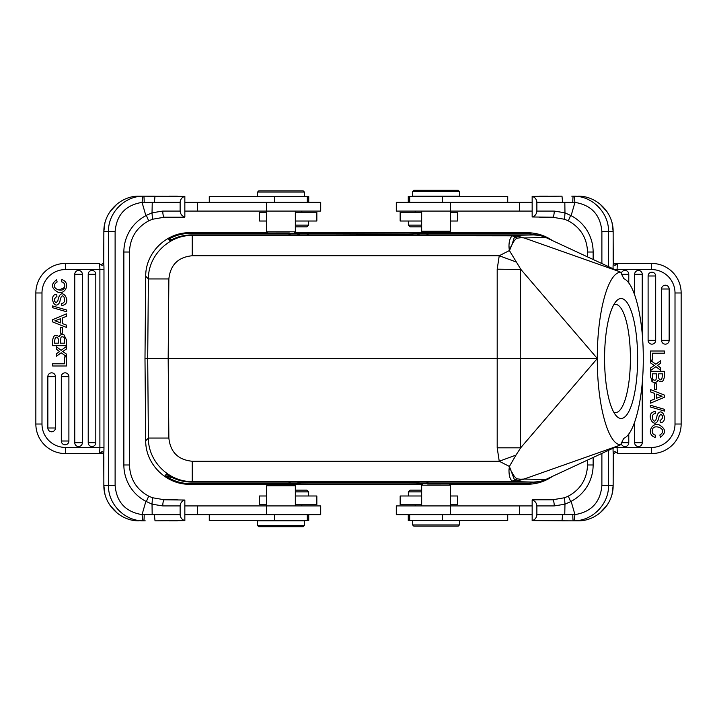 <?xml version="1.0" encoding="UTF-8"?>
<svg xmlns="http://www.w3.org/2000/svg" width="717" height="717" viewBox="0 0 717 717"><rect width="100%" height="100%" fill="white"/><g stroke="black" fill="none" stroke-linecap="round" stroke-linejoin="round"><path stroke-width="1.08" d="M295.332 491.889L308.651 491.889L306.894 490.132L295.332 490.132M308.651 491.889L308.651 495.985M301.05 505.924L302.215 504.759L295.332 504.759L316.842 504.759L316.842 495.985L295.332 495.985M266.625 495.985L259.509 495.985L259.509 504.759L266.625 504.759M209.274 514.698L209.274 520.551L308.731 520.551L308.731 514.698M184.843 514.698L320.705 514.698L320.705 505.924L184.843 505.924M184.843 520.605L184.843 500.027C182.019 500.86 180.442 502.832 180.128 505.924L180.128 514.698C180.442 517.791 182.01 519.762 184.843 520.605L155.024 520.847L154.379 514.698L180.128 514.698M60.398 327.579L60.398 333.199L62.406 333.199L62.406 327.579L60.398 327.579M64.431 287.544A4.221 4.221 0 0 0 64.001 283.26A4.526 4.526 0 0 0 61.339 281.781L61.877 279.594C71.126 282.543 65.31 295.072 57.934 292.213C51.113 288.207 50.683 284.084 56.634 279.827L57.127 281.987C48.066 287.867 63.526 293.665 64.431 287.544L58.955 290.071M58.086 338.46C55.899 335.637 54.734 337.214 54.582 343.192L58.292 343.192A382.618 382.618 0 0 0 58.292 340.243A5.879 5.879 0 0 0 58.068 338.397M60.237 343.192L60.981 337.277L60.237 343.192L64.503 343.192A82.805 82.805 0 0 0 64.467 338.666M64.449 338.666A2.895 2.895 0 0 0 64.046 337.573A2.294 2.294 0 0 0 60.99 337.259M59.063 336.838A3.576 3.576 0 0 1 63.965 334.821L66.448 339.894L66.448 345.684L52.646 345.684A1251.04 1251.04 0 0 1 52.637 340.288C53.497 335.027 55.639 333.88 59.072 336.847C55.594 333.853 53.443 335.054 52.637 340.441M66.448 339.894L63.965 334.821M60.094 300.71A10.038 10.038 0 0 1 59.359 302.816C54.151 311.088 48.487 293.988 56.768 294.382L56.921 296.488C53.766 298.747 53.506 300.844 56.159 302.771L57.871 300.737C60.748 284.64 71.44 301.212 64.467 304.635C71.44 301.212 60.748 284.64 57.871 300.737L56.159 302.771M64.467 304.635A4.974 4.974 0 0 1 61.787 305.442L61.608 303.363C67.129 303.479 63.786 292.231 61.097 297.134M61.115 297.098L61.115 297.098A25.74 25.74 0 0 0 60.058 300.701M56.768 294.382C48.487 293.988 54.151 311.088 59.377 302.816M52.413 305.899L52.413 307.638L66.681 311.787L66.681 310.04L52.413 305.899M56.347 349.188L56.347 346.696L61.115 350.335L66.448 346.445L66.448 348.982A774.871 774.871 0 0 1 62.737 351.527L66.448 354.09L66.448 356.6L61.205 352.773L56.347 356.322L56.347 353.741A101.841 101.841 0 0 1 59.583 351.572A26.323 26.323 0 0 1 58.722 350.945L56.347 349.188L58.722 350.945M64.512 356.914L64.512 363.788L52.637 363.788L52.637 365.993L66.448 365.993L66.448 356.914L64.512 356.914M88.218 442.748A3.791 3.791 0 0 0 92.009 446.539A3.791 3.791 0 0 0 95.8 442.748L95.8 274.252A3.791 3.791 0 0 0 92.009 270.461A3.791 3.791 0 0 0 88.218 274.252L88.218 442.748L95.8 442.748M74.765 442.748A3.791 3.791 0 0 0 78.556 446.539A3.791 3.791 0 0 0 82.347 442.748L82.347 274.252A3.791 3.791 0 0 0 78.556 270.461A3.791 3.791 0 0 0 74.765 274.252L74.765 442.748L82.347 442.748M61.312 441.009A3.791 3.791 0 0 0 65.104 444.8A3.791 3.791 0 0 0 68.895 441.009L68.895 376.64A3.791 3.791 0 0 0 65.104 372.84A3.791 3.791 0 0 0 61.312 376.64L61.312 441.009L68.895 441.009M47.851 427.995A3.791 3.791 0 0 0 51.642 431.786A3.791 3.791 0 0 0 55.433 427.995L55.433 376.64A3.791 3.791 0 0 0 51.642 372.84A3.791 3.791 0 0 0 47.851 376.64L47.851 427.995L55.433 427.995M56.939 321.476L60.569 322.883L60.569 318.671A133.398 133.398 0 0 1 54.904 320.831A16.939 16.939 0 0 1 56.939 321.476M62.406 323.564L62.406 317.945L66.448 316.331L66.448 313.84L52.637 319.701L52.637 321.933L66.448 327.427L66.448 325.088L62.406 323.564M152.013 212.815L162.777 211.076A6.139 1.676 90 0 0 164.453 217.215L184.636 217.215L164.453 217.215L152.443 219.259L164.211 217.215L169.311 217.215M154.379 514.698L152.174 514.663L152.031 504.141L145.883 501.335A40.95 40.797 90 0 1 123.862 464.974L123.862 252.025L129.463 252.025C130.01 237.972 136.418 227.585 148.697 220.854L146.322 215.333L152.031 212.85L152.443 219.259L148.697 220.854L152.443 219.259M103.669 453.565L102.818 453.565M99.018 453.565L65.39 453.565A29.54 29.54 0 0 1 35.85 424.025L35.85 292.975A29.54 29.54 0 0 1 65.39 263.435L99 263.435L101.222 264.932C102.656 265.819 103.49 265.075 103.741 262.709L103.875 231.546C103.481 212.626 120.286 195.759 139.134 196.153L143.723 196.153L142.826 196.162L142.065 202.445L145.874 215.665A40.95 40.797 90 0 0 123.862 252.025M145.874 501.335L142.065 514.555L142.826 520.838L143.723 520.847L141.007 520.847M142.065 202.445L152.246 202.337L152.031 212.85M152.174 514.663L142.065 514.555M144.189 514.654A6.139 0.466 -90 0 1 143.723 520.847L145.21 520.847M146.322 501.667L148.688 496.146L152.461 497.741L148.688 496.146C136.418 489.415 130.01 479.028 129.463 464.974L123.862 464.974M152.022 504.141L152.434 497.732L164.453 499.785A6.139 1.676 90 0 0 162.777 505.924L152.013 504.185M184.843 500.027L164.453 499.785L152.434 497.732M180.128 202.302L180.128 211.076C180.442 214.168 182.01 216.131 184.843 216.973L184.843 196.395C182.019 197.229 180.442 199.201 180.128 202.302L152.246 202.337M154.379 202.302L155.015 196.153L143.723 196.153A6.139 0.466 90 0 1 144.189 202.346M139.134 196.153L184.843 196.395M295.332 226.868L306.894 226.868L295.332 226.868M295.332 225.111L308.651 225.111L306.894 226.868M266.625 212.241L259.509 212.241L259.509 221.015L266.625 221.015M295.332 221.015L316.842 221.015L316.842 212.241L295.332 212.241M289.399 233.007L267.961 233.007L289.399 233.007M258.837 190.892L303.21 190.892L258.837 190.892M258.756 190.892L257.582 192.057L304.384 192.057L304.384 196.449M296.802 190.892L279.549 190.892M308.731 202.302L308.731 196.449L209.274 196.449L209.274 202.302M295.332 211.076L295.332 231.824L266.625 231.815L267.817 233.007M184.843 211.076L320.705 211.076L320.705 202.302L184.843 202.302M169.329 196.153L177.332 196.153M35.85 424.025L41.989 424.025A23.401 23.401 0 0 0 65.39 447.426L99.887 447.426L65.39 447.426L65.39 453.565L102.836 453.565L103.535 453.709L103.759 454.721M139.134 520.847C120.286 521.241 103.481 504.374 103.875 485.454L103.732 454.291A10.262 0.896 -90 0 0 103.965 447.426L99.887 447.426C99.86 451.056 99.564 453.099 98.991 453.565L102.836 453.565L101.133 452.077M98.991 453.565L101.205 452.086C102.639 451.172 103.481 451.907 103.741 454.291L103.732 454.524M103.866 456.765L103.848 485.454L104.888 493.879M65.39 269.574L65.39 263.435L98.991 263.435C99.609 264.385 99.905 266.428 99.887 269.574L65.39 269.574A23.401 23.401 0 0 0 41.989 292.975L35.85 292.975M101.16 264.94L102.818 263.435M103.759 262.261L103.741 262.709A10.262 0.896 -90 0 1 103.974 269.574L99.887 269.574L99.887 447.426M164.453 499.785L177.332 499.785M177.332 520.847L169.329 520.847M303.13 526.699L258.756 526.699L303.13 526.699M303.21 526.699L304.384 525.525L257.582 525.525L258.756 526.699M304.384 525.525L304.384 520.847L257.582 520.847L257.582 525.525M267.817 484.575L294.149 484.575L267.817 484.575L266.634 485.759L295.332 485.759L295.332 505.924M289.614 484.002L272.388 484.002M552.502 240.625C544.947 235.445 536.585 232.819 527.416 232.747L526.789 233.375L425.826 233.375L408.582 233.993L190.211 233.375C182.405 233.419 175.136 235.4 168.405 239.317L172.394 239.317M526.789 233.375L539.928 235.436M516.016 455.044L520.892 447.551L597.315 358.5L520.246 358.5L520.542 269.233M516.007 261.938L499.238 255.745L497.195 269.18L520.892 269.449L509.393 250.556L499.238 255.745L192.255 255.745C178.166 257.125 170.368 264.86 168.862 278.94L168.172 358.5L520.246 358.5L520.551 447.829L497.195 447.82L499.238 461.255L509.393 466.444L516.016 455.062L499.238 461.255L192.255 461.255C178.166 459.875 170.368 452.14 168.862 438.06L168.172 358.5L147.917 358.5M597.315 358.5C597.082 312.755 608.025 272.245 620.653 272.227L623.772 278.644C634.635 282.695 643.463 318.886 643.274 358.5C643.445 398.32 634.617 434.35 623.691 438.392L620.599 444.773C608.034 444.809 597.028 403.967 597.315 358.5L520.901 269.458M421.668 225.111L408.349 225.111L410.106 226.868L421.668 226.868M408.349 225.111L408.349 221.015M415.95 211.076L414.784 212.241L421.668 212.241L400.158 212.241L400.158 221.015L421.668 221.015M450.375 221.015L457.491 221.015L457.491 212.241L450.375 212.241M507.726 202.302L507.726 196.449L408.269 196.449L408.269 202.302M532.157 202.302L396.295 202.302L396.295 211.076L532.157 211.076M532.157 196.395L532.157 216.973C534.981 216.14 536.558 214.168 536.872 211.076L536.872 202.302C536.558 199.209 534.99 197.238 532.157 196.395L561.976 196.153L562.621 202.302L536.872 202.302M656.602 389.421L656.602 383.801L654.63 383.801L654.63 389.421L656.602 389.421M659.873 435.013C668.934 429.133 653.474 423.335 652.569 429.456A4.221 4.221 0 0 0 652.999 433.74A4.526 4.526 0 0 0 655.661 435.219L655.123 437.406C645.874 434.457 651.69 421.928 659.066 424.787C665.887 428.793 666.317 432.916 660.366 437.173L659.873 435.013M658.914 378.54C661.101 381.363 662.266 379.786 662.418 373.808L658.699 373.808L658.699 377.008A5.879 5.879 0 0 0 658.923 378.603M652.551 378.334A2.895 2.895 0 0 0 652.954 379.427A2.294 2.294 0 0 0 656.01 379.741L656.763 373.808L652.497 373.808A82.805 82.805 0 0 0 652.533 378.334M657.937 380.162A3.576 3.576 0 0 1 653.035 382.179L650.552 377.106L650.552 371.316L664.363 371.316L664.363 376.712C663.503 381.973 661.361 383.12 657.928 380.144C661.406 383.147 663.557 381.946 664.363 376.559M651.377 380.879L653.035 382.179M656.906 416.29A10.038 10.038 0 0 1 657.641 414.184C662.849 405.912 668.513 423.012 660.232 422.618L660.079 420.512C663.234 418.253 663.494 416.156 660.841 414.229L659.129 416.263C656.252 432.36 645.56 415.788 652.533 412.365A4.974 4.974 0 0 1 655.213 411.558L655.392 413.637C649.871 413.521 653.214 424.769 655.903 419.866M655.885 419.902L655.885 419.902A25.74 25.74 0 0 0 656.942 416.299M660.232 422.618C668.513 423.012 662.849 405.912 657.623 414.184M659.129 416.263L660.841 414.229M664.587 411.101L664.587 409.362L650.319 405.213L650.319 406.96L664.587 411.101M660.653 367.812L660.653 370.304L655.885 366.665L650.552 370.555L650.552 368.009L654.263 365.473L650.552 362.91L650.552 360.4L655.795 364.227L660.653 360.678L660.653 363.259A101.841 101.841 0 0 1 657.417 365.428A26.323 26.323 0 0 1 658.278 366.055L660.653 367.812L658.278 366.055M652.488 360.086L652.488 353.212L664.363 353.212L664.363 351.007L650.552 351.007L650.552 360.086L652.488 360.086M628.782 283.054L628.782 274.252A3.791 3.791 0 0 0 621.272 273.5M628.782 433.928L628.782 442.748A3.791 3.791 0 0 1 621.254 443.411M642.235 334.221L642.235 274.252A3.791 3.791 0 0 0 638.444 270.461A3.791 3.791 0 0 0 634.653 274.252L634.653 294.83M642.235 382.717L642.235 442.748A3.791 3.791 0 0 1 638.444 446.539A3.791 3.791 0 0 1 634.653 442.748L634.653 422.152M655.688 275.991A3.791 3.791 0 0 0 651.896 272.2A3.791 3.791 0 0 0 648.105 275.991L648.105 340.36A3.791 3.791 0 0 0 651.896 344.16A3.791 3.791 0 0 0 655.688 340.36L655.688 275.991L648.105 275.991M669.149 289.005A3.791 3.791 0 0 0 665.358 285.214A3.791 3.791 0 0 0 661.567 289.005L661.567 340.36A3.791 3.791 0 0 0 665.358 344.16A3.791 3.791 0 0 0 669.149 340.36L669.149 289.005L661.567 289.005M660.061 395.524L656.431 394.117L656.431 398.329A133.398 133.398 0 0 1 662.096 396.169A16.939 16.939 0 0 1 660.061 395.524M654.63 393.445L654.63 399.037L650.552 400.669L650.552 403.16L664.363 397.299L664.363 395.067L650.552 389.573L650.552 391.912L654.63 393.445M564.987 504.185L554.223 505.924A6.139 1.676 -90 0 0 552.547 499.785L532.364 499.785L552.547 499.785L564.557 497.741L552.789 499.785L547.689 499.785M593.138 457.473L593.138 464.974L587.537 464.974C586.99 479.028 580.582 489.415 568.303 496.146L570.678 501.667L564.969 504.15L564.557 497.741L568.303 496.146L564.557 497.741M613.331 263.435L614.182 263.435M617.973 263.435L651.61 263.435A29.54 29.54 0 0 1 681.15 292.975L681.15 424.025A29.54 29.54 0 0 1 651.61 453.565L618 453.565L615.778 452.068C614.352 451.181 613.51 451.925 613.259 454.291L613.125 485.454C613.519 504.374 596.714 521.241 577.866 520.847L573.277 520.847L574.174 520.838L574.935 514.555L571.126 501.335A40.95 40.797 -90 0 0 593.138 464.974M593.138 259.491L593.138 252.025A40.95 40.797 -90 0 0 571.117 215.665L574.935 202.445L574.174 196.162L573.277 196.153L575.993 196.153M574.935 514.555L564.754 514.663L564.969 504.15M562.621 202.302L574.935 202.445M572.811 202.346A6.139 0.466 90 0 1 573.277 196.153L571.79 196.153M571.117 215.665L564.969 212.859L564.826 202.337M570.678 215.333L568.312 220.854L564.539 219.259L568.312 220.854C580.582 227.585 586.99 237.972 587.537 252.025L593.138 252.025M564.978 212.859L564.566 219.268L552.547 217.215A6.139 1.676 -90 0 0 554.223 211.076L564.987 212.815M532.157 216.973L552.547 217.215L564.566 219.268M536.872 514.698L536.872 505.924C536.558 502.832 534.99 500.869 532.157 500.027L532.157 520.605C534.981 519.771 536.558 517.799 536.872 514.698L564.754 514.663M562.621 514.698L561.985 520.847L573.277 520.847A6.139 0.466 -90 0 1 572.811 514.654M571.879 520.847L532.157 520.605M421.668 490.132L410.106 490.132L421.668 490.132M421.668 491.889L408.349 491.889L410.106 490.132M450.375 504.759L457.491 504.759L457.491 495.985L450.375 495.985M421.668 495.985L400.158 495.985L400.158 504.759L421.668 504.759M427.601 483.993L449.039 483.993L427.601 483.993M458.163 526.108L413.79 526.108L458.163 526.108M458.244 526.108L459.418 524.943L412.616 524.943L412.616 520.551M420.198 526.108L437.451 526.108M408.269 514.698L408.269 520.551L507.726 520.551L507.726 514.698M421.668 505.924L421.668 485.176L450.375 485.185L449.183 483.993M532.157 505.924L396.295 505.924L396.295 514.698L532.157 514.698M576.092 520.847L577.866 520.847M681.15 292.975L675.011 292.975A23.401 23.401 0 0 0 651.61 269.574L617.113 269.574L651.61 269.574L651.61 263.435L614.164 263.435L613.465 263.291L613.241 262.279M614.854 269.574L617.113 269.574C617.14 265.944 617.436 263.901 618.009 263.435L614.164 263.435L615.867 264.923M577.866 196.153C596.714 195.759 613.519 212.626 613.125 231.546L613.268 262.476M613.134 260.235L613.152 231.546L612.112 223.121M618.009 263.435L615.795 264.914C614.361 265.828 613.519 265.093 613.259 262.709A10.262 0.896 90 0 0 613.035 268.732M651.61 447.426L651.61 453.565L618.009 453.565C617.391 452.615 617.095 450.572 617.113 447.426L651.61 447.426A23.401 23.401 0 0 0 675.011 424.025L681.15 424.025M615.84 452.06L614.182 453.565M613.241 454.739L613.259 454.291A10.262 0.896 90 0 1 613.035 448.233M552.547 217.215L539.668 217.215M539.668 196.153L547.671 196.153M413.87 190.301L458.244 190.301L413.87 190.301M413.79 190.301L412.616 191.475L459.418 191.475L458.244 190.301M412.616 191.475L412.616 196.153L459.418 196.153L459.418 191.475M449.183 232.425L422.851 232.425L449.183 232.425L450.366 231.241L421.668 231.241L421.668 211.076M427.386 232.998L444.612 232.998M613.788 412.266A54.116 14.914 90 0 0 615.482 412.616A54.116 14.914 90 0 0 630.395 358.5A54.116 14.914 90 0 0 615.482 304.384A54.116 14.914 90 0 0 613.788 304.734M621.101 298.532A59.968 16.527 90 0 0 616.369 301.05A59.968 16.527 90 0 0 604.574 358.5A59.968 16.527 90 0 0 616.369 415.95A59.968 16.527 90 0 0 621.101 418.468A59.968 16.527 90 0 0 637.637 358.5A59.968 16.527 90 0 0 621.101 298.532M624.14 438.186L623.691 438.392L624.14 438.186M524.109 237.901L520.784 237.739L519.072 236.565L524.091 237.945L618.672 271.349L545.7 237.461L540.215 235.481L533.708 234.925L510.396 235.445L513.739 235.732L516.948 238.116C515.084 239.388 513.417 241.62 511.938 244.811L509.751 249.928M510.961 247.033L510.361 247.015L510.387 248.351M520.775 237.793L516.966 238.134L514.582 236.556L511.938 244.793M519.063 236.583L513.731 235.723A11.705 7.663 -80 0 0 512.297 235.839L192.255 235.445L191.744 234.925L533.708 234.925M514.573 236.592L512.279 235.839C509.993 237.838 508.891 241.575 508.98 247.042L509.294 250.125M510.361 247.015L508.98 247.051M618.672 271.349L620.653 272.227M510.907 469.85L508.989 469.832L509.393 466.435L514.681 480.399L516.939 478.866L513.739 481.268L518.991 480.435M512.081 472.494C513.408 475.317 515.039 477.45 516.948 478.884L520.73 479.198M508.989 469.832C508.936 475.649 510.029 479.422 512.279 481.161A11.705 7.663 80 0 0 513.739 481.268L192.255 481.555C168.943 482.039 148.105 461.381 148.383 438.06L145.712 440.767L144.986 358.5L145.712 440.767C145.434 464.078 166.272 484.737 189.584 484.253L190.211 483.625C180.989 483.545 172.618 480.847 165.098 475.523L171.793 477.683M514.672 480.354L510.396 481.555L533.708 482.075L191.744 482.075C182.512 482.003 174.07 479.377 166.398 474.224L165.098 475.523M520.739 479.261L519.009 480.444L524.1 479.099M520.712 479.207L524.082 479.055L618.35 445.768L545.619 479.539L539.991 481.555L533.708 482.075M620.599 444.773L618.35 445.768M288.584 482.075L291.219 483.625L190.211 483.625M291.219 483.625L299.993 483.545L297.492 482.075M298.272 482.075L299.993 483.545M299.993 483.088L308.776 483.007L307.181 482.075M409.819 482.075L408.224 483.007L308.776 483.007M408.224 483.007L417.007 483.088L418.728 482.075M419.508 482.075L417.007 483.088M417.007 483.545L425.781 483.625L428.416 482.075M539.928 481.564L526.789 483.625L425.781 483.625M191.744 234.925C183.937 234.97 176.606 236.888 169.768 240.688L168.405 239.317M168.862 278.94L148.383 278.94L147.702 358.5L144.986 358.5L145.712 276.233L148.383 278.94C148.105 255.619 168.943 234.961 192.255 235.445L192.255 255.745M274.683 514.698L274.683 520.551M266.437 505.924L266.437 514.698M197.516 505.924L197.516 514.698M95.8 274.252L88.218 274.252M82.347 274.252L74.765 274.252M68.895 376.64L61.312 376.64M55.433 376.64L47.851 376.64M41.989 424.025L41.989 292.975L41.989 424.025M142.056 514.618C125.565 511.884 116.584 502.169 115.114 485.454L115.114 231.546C116.584 214.831 125.565 205.116 142.056 202.382M115.114 231.546L108.464 231.546C108.088 212.958 124.301 196.27 142.826 196.162M142.817 520.838C124.301 520.73 108.088 504.042 108.464 485.454L115.114 485.454M103.875 485.454L108.464 485.454L108.464 231.546L103.875 231.546M274.683 196.449L274.683 202.302M266.437 202.302L266.437 211.076M197.516 202.302L197.516 211.076M162.777 211.076L180.128 211.076M103.974 269.574L103.965 447.426M180.128 505.924L162.777 505.924M428.461 234.925L425.826 233.375M417.052 233.455L419.562 234.925M419.078 234.925L417.357 233.921M408.582 233.993L410.169 234.925M306.831 234.925L308.418 233.993M299.643 233.921L297.922 234.925M297.438 234.925L299.948 233.455M291.174 233.375L288.539 234.925M497.195 269.18L497.195 447.82M442.317 202.302L442.317 196.449M450.563 211.076L450.563 202.302M519.484 211.076L519.484 202.302M628.782 274.252L621.639 274.252M621.585 442.748L628.782 442.748M642.235 274.252L634.653 274.252M634.653 442.748L642.235 442.748M648.105 340.36L655.688 340.36M661.567 340.36L669.149 340.36M675.011 292.975L675.011 424.025L675.011 292.975M601.886 453.413L601.886 485.454C600.416 502.169 591.435 511.884 574.944 514.618M601.886 263.551L601.886 231.546C600.416 214.831 591.435 205.116 574.944 202.382M601.886 485.454L608.536 485.454C608.912 504.042 592.699 520.73 574.174 520.838M574.183 196.162C592.699 196.27 608.912 212.958 608.536 231.546L601.886 231.546M613.125 231.546L608.536 231.546L608.536 266.643M608.536 450.321L608.536 485.454L613.125 485.454M442.317 520.551L442.317 514.698M450.563 514.698L450.563 505.924M519.484 514.698L519.484 505.924M554.223 505.924L536.872 505.924M617.113 269.574L617.113 270.623M617.113 446.341L617.113 447.426L614.774 447.426M536.872 211.076L554.223 211.076M524.082 237.945L545.7 237.461M545.619 479.539L524.082 479.055M192.255 461.255L192.255 481.555L191.744 482.075M147.702 358.5L148.383 438.06L168.862 438.06M189.584 484.253L272.352 484.253M289.614 484.253L422.591 484.253M449.442 484.253L527.416 484.253L526.789 483.625M552.655 476.267C545.063 481.519 536.648 484.181 527.416 484.253M527.416 232.747L444.648 232.747M427.386 232.747L294.409 232.747M267.558 232.747L189.584 232.747L190.211 233.375M144.986 358.5L145.712 276.233C145.434 252.922 166.272 232.263 189.584 232.747M307.306 514.698L307.306 520.551M110.006 505.404L117.516 513.417M129.463 252.025L129.463 464.974M308.651 221.015L308.651 225.111M301.05 211.076L302.215 212.241M303.21 190.892L304.384 192.057M257.582 192.057L257.582 196.449M307.306 196.449L307.306 202.302M294.149 233.007L295.341 231.815M266.625 211.076L266.625 231.815M117.516 203.583L110.006 211.596M104.888 223.121L103.848 231.546L103.732 262.476L102.845 263.435M103.732 454.497L103.848 456.917M266.625 485.759L266.625 505.924M294.149 484.575L295.332 485.759M289.614 484.575L289.614 483.93M272.352 484.575L272.352 483.93M409.694 202.302L409.694 196.449M606.994 211.596L599.484 203.583M587.537 464.974L587.537 460.072M587.537 256.892L587.537 252.025M408.349 495.985L408.349 491.889M415.95 505.924L414.784 504.759M413.79 526.108L412.616 524.943M459.418 524.943L459.418 520.551M409.694 520.551L409.694 514.698M422.851 483.993L421.659 485.185M450.375 505.924L450.375 485.185M599.484 513.417L606.994 505.404M612.112 493.879L613.152 485.454L613.268 454.524L614.155 453.565M613.268 262.503L613.152 260.083M450.375 231.241L450.375 211.076M422.851 232.425L421.668 231.241M427.386 232.425L427.386 233.07M444.648 232.425L444.648 233.07M158.206 471.051L159.183 472.019M159.183 244.981L158.206 245.949"/></g></svg>
